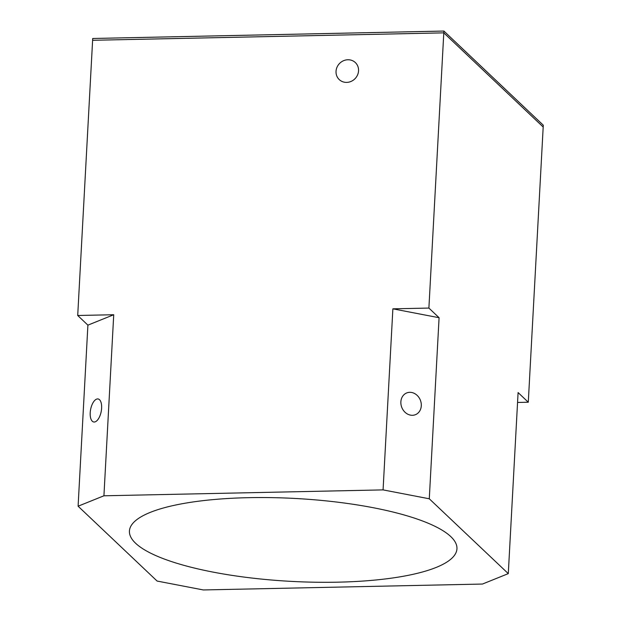 <?xml version="1.0" encoding="UTF-8"?>
<svg xmlns="http://www.w3.org/2000/svg" width="621" height="621" viewBox="0 0 621 621"><rect width="100%" height="100%" fill="white"/><g stroke="black" fill="none" stroke-linecap="round" stroke-linejoin="round"><path stroke-width="0.93" d="M101.619 408.168A11.714 5.395 -79.1 0 0 98.126 398.969A11.714 5.395 -79.1 0 0 90.208 412.771A11.714 5.395 -79.1 0 0 93.701 421.977A11.714 5.395 -79.1 0 0 101.619 408.168M421.294 405.777A11.714 9.967 68 0 0 406.701 392.946A11.714 9.967 68 0 0 400.871 401.841A11.714 9.967 68 0 0 415.465 414.673A11.714 9.967 68 0 0 421.294 405.777M347.9 59.756A11.714 10.86 -46.5 0 0 337.024 67.192A11.714 10.86 -46.5 0 0 339.229 79.573A11.714 10.86 -46.5 0 0 346.673 82.391A11.714 10.86 -46.5 0 0 357.556 74.955A11.714 10.86 -46.5 0 0 355.344 62.566A11.714 10.86 -46.5 0 0 347.9 59.756M248.594 497.669A163.998 41.506 -176.9 0 0 129.432 531.048A163.998 41.506 -176.9 0 0 337.793 582.172A163.998 41.506 -176.9 0 0 456.947 548.785A163.998 41.506 -176.9 0 0 248.594 497.669M157.105 581.054L203.315 589.95L482.463 584.05L508.288 573.625L429.282 498.787L383.072 489.891L103.924 495.791L78.099 506.208L157.105 581.054M508.288 573.625L518.093 392.573L528.285 402.229L543.189 127.018L443.798 32.859L92.614 40.287L77.71 315.491L87.903 325.148L78.099 506.208M528.285 402.229L517.557 402.455M428.894 308.07L392.876 308.831L439.086 317.727L428.894 308.07L443.798 32.859L543.189 127.018L543.29 125.209L443.899 31.05L443.798 32.859L92.614 40.287L92.715 38.479L443.899 31.05M439.086 317.727L429.282 498.787M87.903 325.148L113.728 314.731L103.924 495.791M392.876 308.831L383.072 489.891M113.728 314.731L77.71 315.491"/></g></svg>
